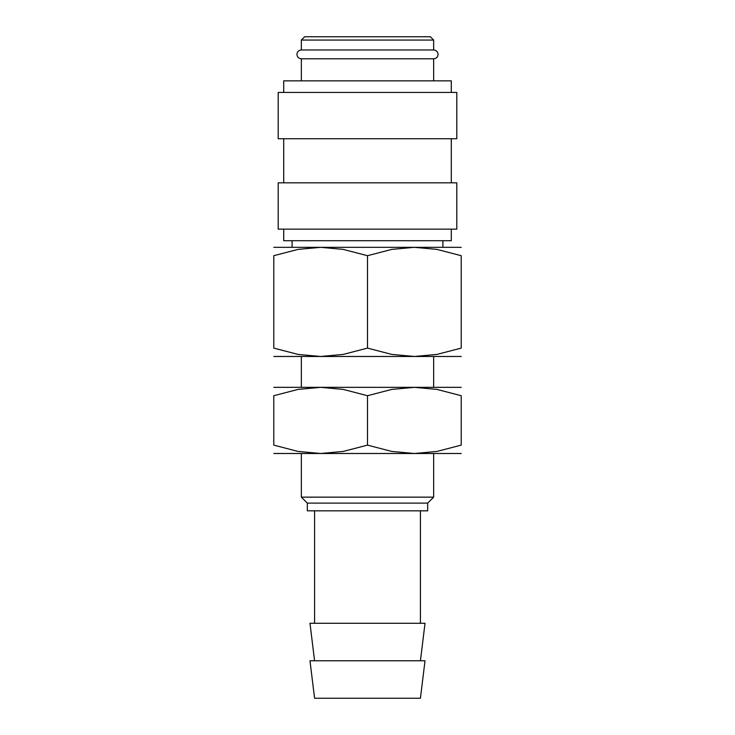<?xml version="1.0" encoding="UTF-8"?>
<svg xmlns="http://www.w3.org/2000/svg" width="735" height="735" viewBox="0 0 735 735"><rect width="100%" height="100%" fill="white"/><g stroke="black" fill="none" stroke-linecap="round" stroke-linejoin="round"><path stroke-width="1.1" d="M301.35 58.8C298.649 58.515 297.179 57.045 296.94 54.39C297.179 51.735 298.649 50.265 301.35 49.98L433.65 49.98C436.351 50.265 437.821 51.735 438.06 54.39C437.821 57.045 436.351 58.515 433.65 58.8L301.35 58.8L301.35 80.85M451.29 229.136L451.29 240.712L283.71 240.712L283.71 229.136M367.5 182.831L278.197 182.831L278.197 229.136L456.802 229.136L456.802 182.831L367.5 182.831M367.5 92.426L278.197 92.426L278.197 138.731L456.802 138.731L456.802 92.426L367.5 92.426M451.29 92.426L451.29 80.85L283.71 80.85L283.71 92.426M301.35 40.057L433.65 40.057L430.342 36.75L304.658 36.75L301.35 40.057L301.35 49.98M367.5 660.765L309.977 660.765L314.58 698.25L420.42 698.25L425.023 660.765L367.5 660.765M420.42 660.765L425.023 623.28L309.977 623.28L314.58 660.765M367.5 503.108L307.322 503.108L307.322 510.825L427.678 510.825L427.678 503.108L367.5 503.108M433.65 453.495L433.65 497.145L301.35 497.145L307.322 503.108M461.212 356.475L414.356 356.475L391.783 354.417L367.5 348.105L343.217 354.417L320.644 356.475L273.787 356.475M367.5 356.475L320.644 356.475L298.07 354.417L273.787 348.105L273.787 255.697L298.07 249.385L320.644 247.327L343.217 249.385L367.5 255.697L391.783 249.385L414.356 247.327L436.93 249.385L461.212 255.697L461.212 348.105L436.93 354.417L414.356 356.475L367.5 356.475M461.212 247.327L273.787 247.327M461.212 255.716C461.212 244.489 461.212 244.489 461.212 255.716M273.787 255.716C273.787 244.489 273.787 244.489 273.787 255.716M461.212 348.087C461.212 359.314 461.212 359.314 461.212 348.087M273.787 348.087C273.787 359.314 273.787 359.314 273.787 348.087M367.5 255.697L367.5 348.105M433.65 356.475L433.65 387.345L414.356 387.345L436.93 389.403L461.212 395.715L461.212 445.125L436.93 451.437L414.356 453.495L320.644 453.495L298.07 451.437L273.787 445.125L273.787 395.715L298.07 389.403L320.644 387.345L343.217 389.403L367.5 395.715L391.783 389.403L414.356 387.345L273.787 387.345M461.212 453.495L414.356 453.495L391.783 451.437L367.5 445.125L343.217 451.437L320.644 453.495L273.787 453.495M461.212 395.733C461.212 384.506 461.212 384.506 461.212 395.733M461.212 387.345L414.356 387.345M273.787 395.733C273.787 384.506 273.787 384.506 273.787 395.733M461.212 445.107C461.212 456.334 461.212 456.334 461.212 445.107M273.787 445.107C273.787 456.334 273.787 456.334 273.787 445.107M367.5 395.715L367.5 445.125M283.71 138.731L283.71 182.831M314.58 510.825L314.58 623.28M301.35 356.475L301.35 387.345M301.35 453.495L301.35 497.145M292.089 240.712L292.089 247.327M433.65 40.057L433.65 49.98M442.911 240.712L442.911 247.327M427.678 503.108L433.65 497.145M420.42 510.825L420.42 623.28M433.65 58.8L433.65 80.85M451.29 138.731L451.29 182.831"/></g></svg>
